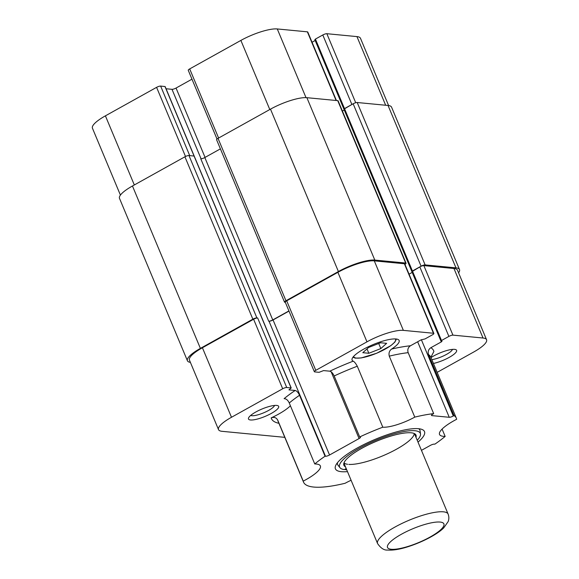 <?xml version="1.0" encoding="UTF-8"?>
<svg xmlns="http://www.w3.org/2000/svg" width="579" height="579" viewBox="0 0 579 579"><rect width="100%" height="100%" fill="white"/><g stroke="black" fill="none" stroke-linecap="round" stroke-linejoin="round"><path stroke-width="0.87" d="M160.636 86.076L189.717 155.592L194.211 156.084L165.138 86.568L160.636 86.076A3.185 0.782 157.3 0 0 156.591 87.349L105.407 115.843A28.668 7.035 157.3 0 0 92.437 128.205L120.418 195.094M191.975 79.178L176.045 88.051A3.185 0.782 -22.7 0 1 171.999 89.325L166.05 88.753M336.421 100.522L307.767 32.026A3.185 0.782 157.3 0 0 307.377 31.838L277.276 28.95A28.668 7.035 157.3 0 0 240.878 40.414L189.695 68.915A3.185 0.782 157.3 0 0 188.255 70.291L217.009 139.032M315.193 40.487L312.045 42.245M315.417 39.09L314.838 39.64L343.919 109.156L351.88 104.495L322.8 34.979L315.417 39.09L344.498 108.606L344.078 109.236M388.61 105.544L360.478 38.294A28.668 7.035 157.3 0 0 356.946 36.6L326.846 33.705A3.185 0.782 157.3 0 0 322.8 34.979M342.392 111.052L344.273 110.003L342.392 111.052M220.404 148.861L204.821 157.539A3.185 0.782 -22.7 0 1 200.783 158.812L201.079 158.841M190.39 362.374A28.668 7.035 -22.7 0 1 187.422 360.746A28.668 7.035 -22.7 0 1 200.392 348.392L252.849 319.181A3.185 0.782 -22.7 0 1 256.895 317.907L257.648 317.98A3.185 0.782 157.3 0 0 253.602 319.253L202.418 347.755A28.668 7.035 157.3 0 0 189.442 360.109L218.522 429.625A28.668 7.035 -22.7 0 1 231.491 417.271L282.682 388.77A3.185 0.782 -22.7 0 1 286.721 387.496L291.223 387.988L288.95 389.87L295.167 390.47A87.921 21.568 157.3 0 0 284.108 398.656C286.229 398.721 287.944 400.176 289.254 403.006L314.759 463.974A31.852 7.817 -22.7 0 1 320.375 465.936A31.852 7.817 -22.7 0 1 303.237 481.127L277.739 420.159C276.277 417.546 274.099 416.786 271.189 417.879A31.852 7.817 157.3 0 0 290.412 405.778M412.009 271.623L421.085 266.181A3.185 0.782 -22.7 0 1 425.131 264.907L455.977 267.867A28.668 7.035 -22.7 0 1 459.509 269.561A28.668 7.035 -22.7 0 1 458.582 272.825M409.049 274.149L412.205 272.398L409.049 274.149M285.331 302.354L284.904 302.31A3.185 0.782 -22.7 0 1 284.513 302.122A3.185 0.782 -22.7 0 1 285.954 300.747L338.411 271.544A28.668 7.035 -22.7 0 1 374.808 260.08L405.662 263.04A3.185 0.782 -22.7 0 1 406.053 263.228A3.185 0.782 -22.7 0 1 404.967 264.386M288.986 311.089L273.056 319.955A3.185 0.782 -22.7 0 1 269.011 321.229L268.707 321.2A3.185 0.782 157.3 0 0 272.752 319.926L288.914 310.93M459.509 269.561L391.578 107.173A28.668 7.035 157.3 0 0 388.046 105.472L357.2 102.512A3.185 0.782 157.3 0 0 353.154 103.786L344.498 108.606L412.429 271.001L411.85 271.551L343.919 109.156M406.053 263.228L338.122 100.833A3.185 0.782 157.3 0 0 337.731 100.645L306.877 97.685A28.668 7.035 157.3 0 0 270.487 109.149L218.022 138.359A3.185 0.782 157.3 0 0 216.582 139.734L284.513 302.122M291.223 387.988L194.211 156.084L188.964 155.519A3.185 0.782 157.3 0 0 184.918 156.793L132.461 185.997A28.668 7.035 157.3 0 0 119.491 198.358L187.422 360.746M284.803 437.348L222.054 431.319A28.668 7.035 -22.7 0 1 218.522 429.625M250.504 419.978A16.357 4.01 157.3 0 0 270.103 414.065A16.357 4.01 157.3 0 0 277.782 405.655A16.357 4.01 157.3 0 0 262.026 408.998A16.357 4.01 157.3 0 0 248.586 417.872A16.357 4.01 157.3 0 0 250.504 419.978M368.845 353.27L362.801 352.691L368.606 347.465L380.591 342.761L386.634 343.34L380.83 348.572L368.845 353.27L367.014 348.898M380.83 348.572L378.709 343.499M417.235 440.257A43.743 10.733 157.3 0 0 420.499 434.026L420.093 430.863A44.597 10.943 157.3 0 0 419.905 430.139A44.597 10.943 157.3 0 0 418.668 428.721M337.485 462.679A44.597 10.943 157.3 0 0 337.622 464.561A44.597 10.943 157.3 0 0 337.998 465.205L339.974 467.709A43.743 10.733 157.3 0 0 344.404 469.598L346.213 468.592M346.481 469.229L345.598 469.714L345.185 469.164M348.819 464.409A38.228 9.38 157.3 0 0 388.748 453.169A38.228 9.38 157.3 0 0 414.209 433.497M344.006 462.86A38.228 9.38 157.3 0 0 347.624 464.293M415.99 437.283A39.083 9.59 157.3 0 0 415.671 434.554A39.083 9.59 157.3 0 0 376.256 441.35A39.083 9.59 157.3 0 0 343.731 464.64A39.083 9.59 157.3 0 0 345.46 466.79M345.598 469.714A43.743 10.733 157.3 0 0 346.705 469.764M420.499 434.026A43.743 10.733 157.3 0 0 375.814 440.301A43.743 10.733 157.3 0 0 339.974 467.709M274.54 405.445A13.172 3.228 -22.7 0 1 265.037 412.219A13.172 3.228 -22.7 0 1 251.858 415.715A13.172 3.228 -22.7 0 1 250.707 415.418M452.481 349.383A13.172 3.228 -22.7 0 1 444.563 355.405A13.172 3.228 -22.7 0 1 431.833 359.595M433.439 363.446A16.357 4.01 157.3 0 0 451.099 356.266A16.357 4.01 157.3 0 0 455.716 349.6A16.357 4.01 157.3 0 0 431 357.612M430.87 357.294L433.895 351.46A87.921 21.568 157.3 0 0 430.841 347.718L441.415 341.834L441.994 341.284L440.93 341.067L441.502 340.517L448.891 336.406A3.185 0.782 -22.7 0 1 452.93 335.132L483.031 338.02A28.668 7.035 -22.7 0 1 486.563 339.714A28.668 7.035 -22.7 0 1 473.593 352.075L437.167 372.355M418.009 442.117A48.274 11.841 157.3 0 0 423.343 430.168A48.274 11.841 157.3 0 0 357.257 448.016A48.274 11.841 157.3 0 0 335.227 467.029A48.274 11.841 157.3 0 0 342.03 471.74A48.274 11.841 157.3 0 0 347.48 471.617M303.237 481.127A82.826 20.316 157.3 0 0 303.548 482.162A82.826 20.316 157.3 0 0 345.127 483.27A25.483 6.253 -22.7 0 1 351.098 480.266M442.081 429.09L445.15 436.414A82.826 20.316 157.3 0 1 434.851 444.165L434.409 444.122A3.185 0.782 157.3 0 0 430.363 445.396L421.454 450.353M445.15 436.414A31.852 7.817 -22.7 0 1 439.533 434.46A31.852 7.817 -22.7 0 1 456.672 419.268A82.826 20.316 157.3 0 0 456.361 418.233A82.826 20.316 157.3 0 0 454.045 415.592L428.54 354.623A82.826 20.316 -22.7 0 1 430.856 357.265L456.361 418.233M433.678 413.638A82.826 20.316 157.3 0 0 414.781 417.119A25.483 6.253 -22.7 0 1 382.799 427.201L357.294 366.232C355.767 363.431 354.399 361.745 353.19 361.166A25.483 6.253 -22.7 0 1 352.112 360.152A25.483 6.253 -22.7 0 1 368.258 346.778A25.483 6.253 -22.7 0 1 395.993 338.976A25.483 6.253 -22.7 0 1 399.134 340.481A25.483 6.253 -22.7 0 1 391.614 349.057C389.341 350.736 388.56 353.103 389.276 356.15A82.826 20.316 -22.7 0 1 408.173 352.669L433.678 413.638L432.926 414.057A3.185 0.782 157.3 0 0 431.485 415.433A3.185 0.782 157.3 0 0 431.876 415.621L449.246 417.285A3.185 0.782 157.3 0 0 453.292 416.011L454.045 415.592M382.799 427.201A82.826 20.316 157.3 0 0 359.689 436.95L334.184 375.981A82.826 20.316 -22.7 0 1 357.294 366.232M289.254 403.006A82.826 20.316 -22.7 0 1 299.553 395.262L325.058 456.23L325.499 456.274A3.185 0.782 157.3 0 0 329.545 455L359.081 438.549A3.185 0.782 157.3 0 0 360.522 437.181A3.185 0.782 157.3 0 0 360.131 436.993L359.689 436.95M325.058 456.23A82.826 20.316 157.3 0 0 314.759 463.974M299.553 395.262C298.214 392.453 296.752 390.854 295.167 390.47M353.19 361.166A87.921 21.568 157.3 0 0 329.798 371.182C331.391 371.566 332.853 373.166 334.184 375.981M329.798 371.182L323.589 370.589L319.08 372.319L314.737 371.899A3.185 0.782 -22.7 0 1 314.339 371.711A3.185 0.782 -22.7 0 1 315.787 370.336L366.97 341.842A28.668 7.035 -22.7 0 1 403.368 330.37L433.468 333.258A3.185 0.782 -22.7 0 1 433.859 333.446A3.185 0.782 -22.7 0 1 432.419 334.821L425.029 338.932L421.049 339.88L410.475 345.764A87.921 21.568 157.3 0 0 391.614 349.057M408.173 352.669C407.283 349.716 408.057 347.414 410.475 345.764M389.276 356.15L414.781 417.119M430.841 347.718C428.424 349.369 427.649 351.67 428.54 354.623M433.859 333.446L404.779 263.937A3.185 0.782 157.3 0 0 404.388 263.749L374.287 260.854A28.668 7.035 157.3 0 0 337.89 272.325L286.706 300.819A3.185 0.782 157.3 0 0 285.266 302.195L314.339 371.711M486.563 339.714L457.482 270.198A28.668 7.035 157.3 0 0 453.958 268.504L423.857 265.616A3.185 0.782 157.3 0 0 419.811 266.89L412.429 271.001L441.502 340.517M105.407 115.843L134.321 184.962M156.591 87.349L185.512 156.482M164.979 86.488L291.063 387.916M171.999 89.325L201.072 158.812M176.045 88.051L205.06 157.408M189.695 68.915L218.609 138.034M240.878 40.414L269.792 109.532M277.276 28.95L306.009 97.627M307.377 31.838L336.095 100.485M326.846 33.705L355.716 102.729M356.946 36.6L385.665 105.248M388.046 105.472L455.977 267.867M357.2 102.512L425.131 264.907M353.154 103.786L421.085 266.181M337.731 100.645L405.662 263.04M306.877 97.685L374.808 260.08M270.487 109.149L338.411 271.544M218.022 138.359L285.954 300.747M204.821 157.539L272.752 319.926M200.783 158.812L268.707 321.2M188.964 155.519L256.895 317.907M184.918 156.793L252.849 319.181M200.392 348.392L132.461 185.997M391.259 549.276A30.578 7.505 -22.7 0 1 415.483 527.664A30.578 7.505 -22.7 0 1 440.38 530.053A30.578 7.505 -22.7 0 1 391.259 549.276M377.58 543.58A38.228 9.38 -22.7 0 1 409.23 520.181A38.228 9.38 -22.7 0 1 448.11 514.08C449.087 516.692 449.094 519.204 448.132 521.614L443.746 527.86C438.014 533.78 423.278 541.951 407.08 547.01C399.423 549.406 392.953 550.419 387.669 550.05C384.174 550.405 380.808 548.248 377.58 543.58L343.919 463.113M271.189 417.879A87.921 21.568 157.3 0 0 278.926 423.307M395.298 338.925A22.617 5.551 -22.7 0 1 376.806 353.154A22.617 5.551 -22.7 0 1 353.697 356.324M303.548 482.162L278.043 421.194A82.826 20.316 -22.7 0 1 277.739 420.159M253.602 319.253L282.682 388.77M202.418 347.755L231.491 417.271M257.648 317.98L286.721 387.496M269.011 321.229L325.499 456.274M337.89 272.325L366.97 341.842M286.706 300.819L315.787 370.336M374.287 260.854L403.368 330.37M404.388 263.749L433.468 333.258M453.958 268.504L483.031 338.02M423.857 265.616L452.93 335.132M273.056 319.955L329.545 455M331.166 371.812L359.081 438.549M431.623 415.02L431.876 415.621M417.654 341.769L449.246 417.285M421.374 339.714L453.292 416.011M441.126 341.147L441.415 341.834M419.811 266.89L448.891 336.406M448.11 514.08L414.448 433.606M352.973 357.2L355.274 358.14L361.224 357.938L376.639 353.27L390.883 345.612L394.892 342.073L396.427 339.026M337.065 463.222L337.622 464.561M419.348 428.8L419.905 430.139M411.85 271.551L440.93 341.067"/></g></svg>
